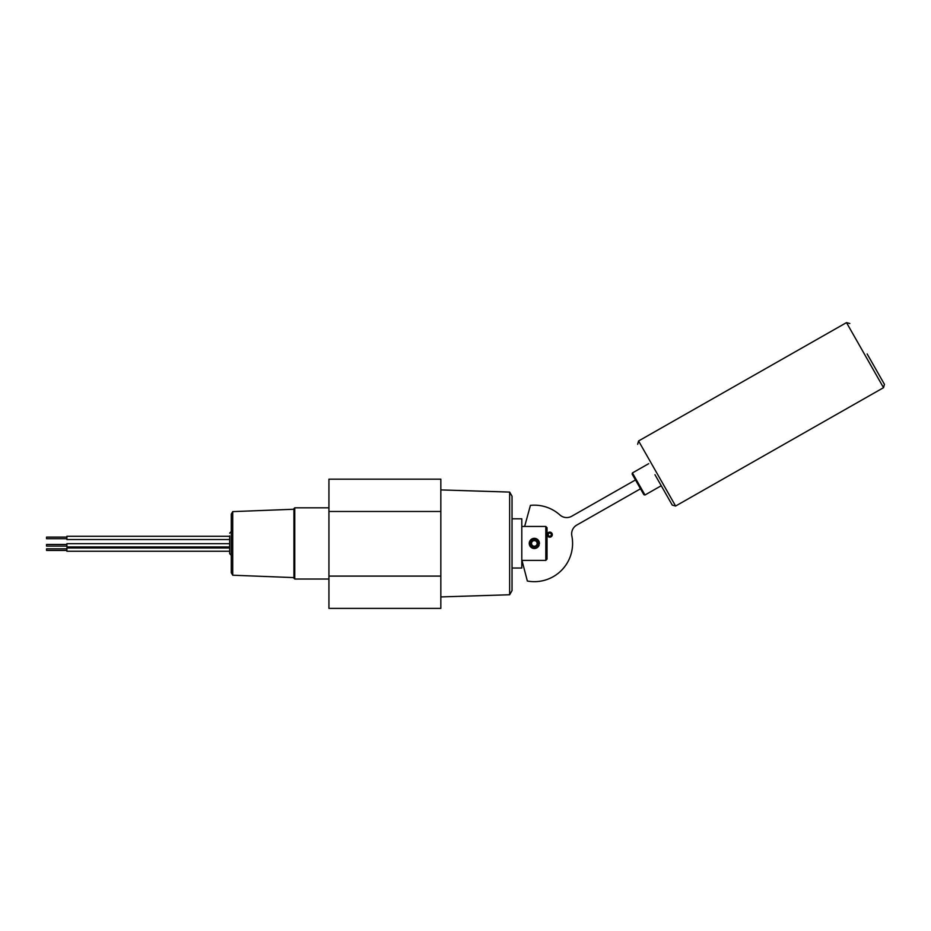 <?xml version="1.0" encoding="UTF-8"?>
<svg xmlns="http://www.w3.org/2000/svg" width="931" height="931" viewBox="0 0 931 931"><rect width="100%" height="100%" fill="white"/><g stroke="black" fill="none" stroke-linecap="round" stroke-linejoin="round"><path stroke-width="1.4" d="M509.653 594.758L512.038 590.615L512.038 496.223L509.653 492.08L509.653 594.758L440.829 596.922M440.829 479.186L440.829 608.385L328.934 608.385L328.934 479.186L440.829 479.186M440.829 576.091L328.934 576.091M440.829 511.48L328.934 511.48M521.802 560.392L545.81 560.392L545.81 526.446L521.802 526.446M529.25 543.425L529.355 542.424M535.337 538.432L538.56 540.585M545.81 560.392L547.032 559.112L547.032 527.726L545.81 526.446M232.727 575.218L231.284 572.716L231.284 514.121L232.727 511.619L232.727 575.218L293.94 577.604M294.755 507.814L294.755 579.024L293.94 578.209L293.94 508.629L294.755 507.814L328.934 507.814M552.281 534.964A2.549 2.549 0 0 1 549.755 537.187A2.549 2.549 0 0 1 547.219 534.638A2.549 2.549 0 0 1 549.755 532.101A2.549 2.549 0 0 1 552.258 534.964L551.455 534.86A1.711 1.711 0 0 1 549.755 536.361A1.711 1.711 0 0 1 548.045 534.638A1.711 1.711 0 0 1 549.755 532.928A1.711 1.711 0 0 1 551.455 534.429L552.281 534.324M551.455 534.86L551.315 534.836A1.571 1.571 0 0 1 549.755 536.209A1.571 1.571 0 0 1 548.184 534.638A1.571 1.571 0 0 1 549.755 533.079A1.571 1.571 0 0 1 551.315 534.452L551.455 534.429M537.897 544.705L539.119 545.159A5.086 5.086 0 0 1 533.219 548.382A5.086 5.086 0 0 1 529.378 542.296A5.086 5.086 0 0 1 535.465 538.455A5.086 5.086 0 0 1 539.398 543.913L537.129 543.692A2.805 2.805 0 0 0 534.953 540.678A2.805 2.805 0 0 0 531.601 542.796A2.805 2.805 0 0 0 533.719 546.16A2.805 2.805 0 0 0 536.978 544.379L537.897 544.705A3.782 3.782 0 0 1 533.51 547.114A3.782 3.782 0 0 1 530.647 542.587A3.782 3.782 0 0 1 535.174 539.724A3.782 3.782 0 0 1 538.106 543.785M512.038 568.038L521.802 568.038L521.802 518.8L512.038 518.8M229.654 535.872L229.654 551.583M232.098 556.11L229.654 553.677L229.654 551.664M229.654 543.273L229.654 539.933M229.654 547.998L66.892 547.998L66.892 551.257L229.654 551.257M46.55 550.035L46.55 549.22M229.654 536.279L66.892 536.279L66.892 539.526L229.654 539.526M46.55 538.304L46.55 537.501M229.654 543.681L66.892 543.681L66.892 546.928L229.654 546.928M46.55 545.706L46.55 544.891M521.965 560.392L527.353 581.025A38.252 38.252 0 0 0 571.843 535.907A10.171 10.171 0 0 1 576.778 525.061L640.505 488.787M524.642 526.446L530.426 505.37A38.252 38.252 0 0 1 559.892 514.959A10.171 10.171 0 0 0 571.727 516.24L635.477 479.954M644.985 495.001L643.868 494.698L632.114 474.042L632.417 472.936L644.985 495.001L661.243 485.738M867.145 353.931L884.45 384.352L867.145 353.931M654.97 474.705L672.275 505.126L654.97 474.705M884.45 384.352L883.531 387.68L846.5 322.615L638.573 440.968L675.603 506.033L672.275 505.126M509.653 492.08L440.829 489.915M294.755 579.024L328.934 579.024M232.727 511.619L293.94 509.245M232.098 530.728L229.654 533.16M66.892 550.442L46.55 550.442M66.892 548.813L46.55 548.813M66.892 538.712L46.55 538.712M66.892 537.094L46.55 537.094M66.892 546.113L46.55 546.113M66.892 544.484L46.55 544.484M632.417 472.936L648.686 463.673M883.531 387.68L675.603 506.033M846.5 322.615L849.828 323.523M638.573 440.968L637.654 444.296"/></g></svg>
